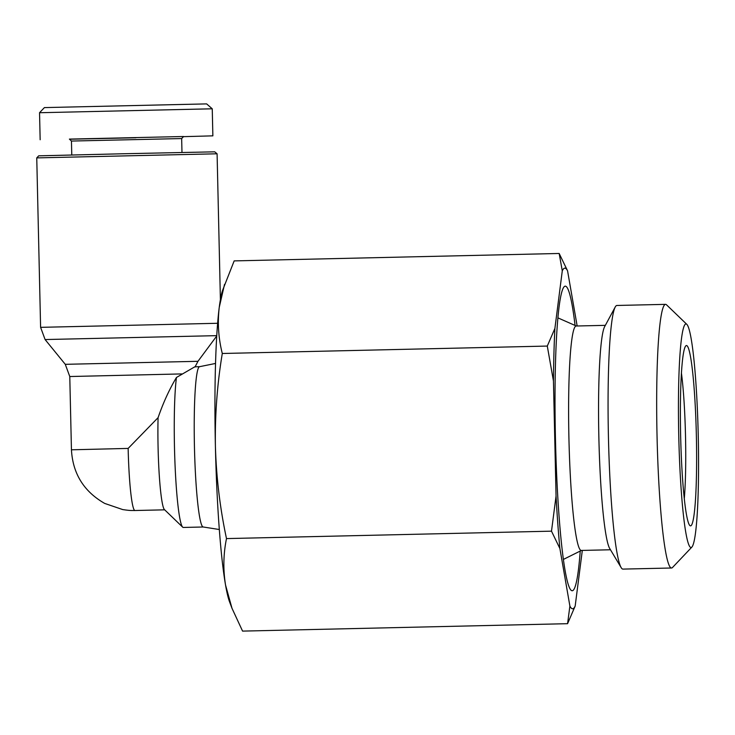 <?xml version="1.0" encoding="UTF-8"?>
<svg xmlns="http://www.w3.org/2000/svg" width="735" height="735" viewBox="0 0 735 735"><rect width="100%" height="100%" fill="white"/><g stroke="black" fill="none" stroke-linecap="round" stroke-linejoin="round"><path stroke-width="1.1" d="M183.484 136.655L212.865 135.846L212.25 108.798L40.067 112.712M212.25 108.798L206.627 103.892L44.936 107.586M681.428 373.049A80.17 6.992 -91.3 0 1 685.507 435.928A80.17 6.992 -91.3 0 1 684.294 498.642M696.367 435.699A90.194 7.865 -91.3 0 1 689.871 525.562A90.194 7.865 -91.3 0 1 680.638 435.736A90.194 7.865 -91.3 0 1 685.764 345.909A90.194 7.865 -91.3 0 1 696.367 435.699M698.25 435.69A111.812 9.748 88.7 0 0 686.812 324.346A111.812 9.748 88.7 0 0 678.754 435.745A111.812 9.748 88.7 0 0 691.901 547.051A111.812 9.748 88.7 0 0 698.25 435.69M686.812 324.346L666.544 304.832A131.859 11.494 88.7 0 0 665.533 304.354A131.859 11.494 88.7 0 0 657.044 436.204A131.859 11.494 88.7 0 0 671.551 567.999A131.859 11.494 88.7 0 0 672.543 567.466L691.901 547.051M665.533 304.354L616.922 305.466A131.859 11.494 88.7 0 0 616.922 305.466A131.859 11.494 88.7 0 0 615.213 307.028A131.859 11.494 88.7 0 0 608.442 437.316A131.859 11.494 88.7 0 0 621.167 567.622A131.859 11.494 88.7 0 0 622.922 569.101A131.859 11.494 88.7 0 0 622.94 569.101L671.551 567.999M605.346 325.348L576.148 326.009A112.244 9.785 88.7 0 0 576.148 326.009A112.244 9.785 88.7 0 0 568.927 438.253A112.244 9.785 88.7 0 0 581.256 550.442A112.244 9.785 88.7 0 0 581.275 550.442L610.473 549.771M615.213 307.028L604.639 326.662A112.244 9.785 88.7 0 0 598.869 437.573A112.244 9.785 88.7 0 0 609.71 548.494L621.167 567.622M580.227 551.057A152.329 13.276 -91.3 0 1 572.188 590.747A152.329 13.276 -91.3 0 1 571.858 590.701A152.329 13.276 -91.3 0 1 555.458 438.758A152.329 13.276 -91.3 0 1 564.903 286.227A152.329 13.276 -91.3 0 1 565.279 286.163A152.329 13.276 -91.3 0 1 575.073 325.44M215.53 363.448L199.488 366.701A80.17 6.992 88.7 0 0 194.444 446.862A80.17 6.992 88.7 0 0 203.154 526.986L219.324 529.512M199.543 366.691L194.821 366.802L176.455 377.459A80.17 6.992 88.7 0 0 174.48 447.321A80.17 6.992 88.7 0 0 182.684 527.16A80.17 6.992 88.7 0 0 183.3 527.454L203.209 526.995M176.455 377.459C169.289 389.486 163.17 402.89 158.08 417.664A62.135 5.411 88.7 0 0 158.089 447.725A62.135 5.411 88.7 0 0 164.447 509.603L182.684 527.16M220.399 299.586L217.091 153.79L36.75 157.887L40.6 327.341L45.092 339.552L216.751 335.647M217.091 153.79L214.712 151.823L123.103 153.762L38.707 155.829L36.75 157.887M181.664 138.557L71.451 141.056L69.402 139.099L183.621 136.508L181.664 138.557L181.977 152.467M577.159 325.991L567.567 270.838A170.373 14.847 -91.3 0 0 562.284 270.857L554.897 328.435A170.373 14.847 88.7 0 0 553.446 380.941L556.055 496.051A170.373 14.847 88.7 0 0 559.895 548.54L569.891 606.072A170.373 14.847 -91.3 0 0 575.174 606.053L582.313 550.414M224.524 284.362L219.241 307.395A160.349 13.974 88.7 0 1 222.466 290.674L234.171 260.897L559.17 253.474L567.567 270.838M575.174 606.053L567.576 623.684L242.568 631.108L231.984 608.268L225.544 585.051A160.349 13.974 88.7 0 0 229.577 601.891L231.984 608.268M567.576 623.684L569.891 606.072M559.895 548.54L551.498 531.166L226.49 538.59C223.357 554.006 223.036 569.496 225.544 585.051A160.349 13.974 88.7 0 1 215.401 446.246C216.31 477.364 220.004 508.151 226.49 538.59M556.055 496.051L551.498 531.166M553.446 380.941L547.29 346.066L222.292 353.489C217.192 384.194 214.896 415.119 215.401 446.246A160.349 13.974 88.7 0 1 219.241 307.395C217.441 322.959 218.46 338.32 222.292 353.489M554.897 328.435L547.29 346.066M562.284 270.857L559.17 253.474M158.08 417.664L128.147 448.414A62.135 5.411 88.7 0 0 134.974 510.513A62.135 5.411 88.7 0 0 134.983 510.513L164.686 509.833M135.947 137.776L69.54 139.227M217.615 323.281L40.6 327.341M195.014 366.995L197.963 361.308L65.277 364.321L45.092 339.552M128.147 448.414L71.442 449.802L69.779 376.531L181.811 373.922M44.431 107.576L39.543 112.703L40.159 139.751M576.35 326.009L557.883 317.86M581.477 550.432L563.405 559.418M197.963 361.308L216.724 336.014M69.779 376.531L65.277 364.321M71.442 449.802C72.783 473.652 83.873 491.531 104.71 503.429L122.717 509.575C131.124 510.825 131.547 510.421 134.294 510.522L134.983 510.513M71.773 154.966L71.451 141.056"/></g></svg>
